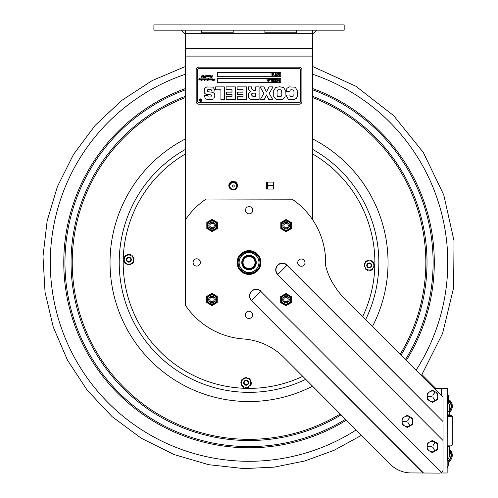 <?xml version="1.0" encoding="UTF-8"?>
<svg xmlns="http://www.w3.org/2000/svg" width="498" height="498" viewBox="0 0 498 498"><rect width="100%" height="100%" fill="white"/><g stroke="black" fill="none" stroke-linecap="round" stroke-linejoin="round"><path stroke-width="0.75" d="M234.272 186.096A1.096 1.096 0 0 1 233.089 187.092A1.096 1.096 0 0 1 232.087 185.91A1.096 1.096 0 0 1 233.269 184.914A1.096 1.096 0 0 1 234.272 186.096M229.858 185.723A3.33 3.33 0 0 1 233.456 182.685A3.33 3.33 0 0 1 236.5 186.283A3.33 3.33 0 0 1 232.902 189.321A3.33 3.33 0 0 1 229.858 185.723M229.229 185.673A3.965 3.965 0 0 1 233.512 182.05A3.965 3.965 0 0 1 235.187 189.421A3.965 3.965 0 0 0 233.182 182.038A3.965 3.965 0 0 0 231.172 189.421A3.965 3.965 0 0 1 229.229 185.673M242.426 262.539A6.605 6.605 0 0 0 252.337 268.26A6.605 6.605 0 0 0 252.337 256.812A6.605 6.605 0 0 0 242.426 262.539M243.061 262.539A5.97 5.97 0 0 1 252.019 257.366A5.97 5.97 0 0 1 252.019 267.706A5.97 5.97 0 0 1 243.061 262.539M244.313 384.431A2.496 2.496 0 0 0 248.533 383.504A2.496 2.496 0 0 0 245.626 380.31A2.496 2.496 0 0 0 244.313 384.431M244.387 378.187A0.423 0.423 0 0 0 243.827 378.007A5.285 5.285 0 0 0 243.634 378.107A0.423 0.423 0 0 0 243.516 378.748A0.741 0.741 0 0 1 243.609 378.891M248.222 378.611A0.741 0.741 0 0 0 248.297 378.461A0.423 0.423 0 0 1 248.919 378.237A5.285 5.285 0 0 1 249.1 378.356A0.423 0.423 0 0 1 249.224 378.928M241.542 383.024A0.741 0.741 0 0 0 241.374 383.037A0.423 0.423 0 0 1 240.876 382.613A5.285 5.285 0 0 1 240.883 382.396A0.423 0.423 0 0 1 241.318 382.003M242.078 385.446A0.423 0.423 0 0 1 241.518 385.271A5.285 5.285 0 0 1 241.418 385.079A0.423 0.423 0 0 1 241.692 384.481A0.741 0.741 0 0 0 241.847 384.425M241.779 380.559A0.423 0.423 0 0 1 241.648 379.986A5.285 5.285 0 0 1 241.767 379.806A0.423 0.423 0 0 1 242.42 379.75A0.741 0.741 0 0 0 242.551 379.856M246.859 378.181A0.741 0.741 0 0 1 246.89 378.013A0.423 0.423 0 0 0 246.51 377.472A5.285 5.285 0 0 0 246.292 377.465A0.423 0.423 0 0 0 245.863 377.864M250.793 382.564L251.185 384.344L249.84 385.57A4.638 4.638 0 0 0 250.793 382.564L250.444 380.976A4.638 4.638 0 0 0 248.321 378.642L250.052 379.196L250.444 380.976M250.538 384.935A0.423 0.423 0 0 1 250.668 385.508A5.285 5.285 0 0 1 250.55 385.689A0.423 0.423 0 0 1 249.896 385.745A0.741 0.741 0 0 0 249.766 385.639M248.707 386.604A0.741 0.741 0 0 0 248.801 386.747A0.423 0.423 0 0 1 248.683 387.388A5.285 5.285 0 0 1 248.49 387.488A0.423 0.423 0 0 1 247.929 387.313M248.633 386.672L247.288 387.898L245.551 387.344A4.638 4.638 0 0 0 248.633 386.672L249.84 385.57M241.872 384.524A4.638 4.638 0 0 0 243.995 386.853L242.265 386.299L241.132 381.151L245.028 377.596L248.321 378.642M245.551 387.344L243.995 386.853M246.765 378.15A4.638 4.638 0 0 0 243.684 378.822M242.476 379.924A4.638 4.638 0 0 0 241.524 382.931M250.239 380.049A0.423 0.423 0 0 1 250.799 380.223A5.285 5.285 0 0 1 250.899 380.416A0.423 0.423 0 0 1 250.625 381.014A0.741 0.741 0 0 0 250.463 381.07M246.454 387.637A0.423 0.423 0 0 1 246.024 388.029A5.285 5.285 0 0 1 245.807 388.023A0.423 0.423 0 0 1 245.427 387.481A0.741 0.741 0 0 0 245.458 387.313M244.095 386.884A0.741 0.741 0 0 0 244.02 387.033A0.423 0.423 0 0 1 243.398 387.257A5.285 5.285 0 0 1 243.217 387.139A0.423 0.423 0 0 1 243.092 386.566M250.774 382.47A0.741 0.741 0 0 0 250.942 382.458A0.423 0.423 0 0 1 251.44 382.881A5.285 5.285 0 0 1 251.434 383.099A0.423 0.423 0 0 1 250.998 383.491M129.692 254.839A0.423 0.423 0 0 1 130.202 254.559A5.285 5.285 0 0 1 130.414 254.615A0.423 0.423 0 0 1 130.65 255.231A0.741 0.741 0 0 0 130.588 255.387M125.085 256.501A0.423 0.423 0 0 1 125.098 255.91A5.285 5.285 0 0 1 125.253 255.767A0.423 0.423 0 0 1 125.901 255.86A0.741 0.741 0 0 0 126.006 255.997M124.22 261.319A0.423 0.423 0 0 1 123.716 261.014A5.285 5.285 0 0 1 123.666 260.803A0.423 0.423 0 0 1 124.077 260.292A0.741 0.741 0 0 0 124.245 260.267M124.276 258.842A0.741 0.741 0 0 0 124.108 258.811A0.423 0.423 0 0 1 123.722 258.281A5.285 5.285 0 0 1 123.784 258.07A0.423 0.423 0 0 1 124.301 257.79M127.258 255.312A0.741 0.741 0 0 0 127.202 255.15A0.423 0.423 0 0 1 127.469 254.553A5.285 5.285 0 0 1 127.681 254.497A0.423 0.423 0 0 1 128.179 254.808M131.808 256.128A0.741 0.741 0 0 0 131.914 255.997A0.423 0.423 0 0 1 132.574 255.928A5.285 5.285 0 0 1 132.723 256.084A0.423 0.423 0 0 1 132.705 256.675M128.882 257.167A2.496 2.496 0 0 0 126.635 260.859A2.496 2.496 0 0 0 130.955 260.952A2.496 2.496 0 0 0 128.882 257.167M128.945 254.385L130.501 255.331A4.638 4.638 0 0 0 127.345 255.262L128.945 254.385M133.408 258.948A4.638 4.638 0 0 0 131.895 256.184L133.452 257.13L133.333 262.396L128.708 264.93L124.201 262.191L124.319 256.918L127.345 255.262M125.919 256.047A4.638 4.638 0 0 0 124.276 258.742M124.239 260.373A4.638 4.638 0 0 0 125.757 263.137M127.152 263.984A4.638 4.638 0 0 0 130.302 264.058M131.733 263.274A4.638 4.638 0 0 0 133.371 260.579M130.501 255.331L131.895 256.184M133.377 260.479A0.741 0.741 0 0 0 133.539 260.504A0.423 0.423 0 0 1 133.925 261.039A5.285 5.285 0 0 1 133.869 261.245A0.423 0.423 0 0 1 133.352 261.525M133.408 259.047A0.741 0.741 0 0 1 133.576 259.028A0.423 0.423 0 0 0 133.987 258.512A5.285 5.285 0 0 0 133.931 258.3A0.423 0.423 0 0 0 133.433 258.001M130.389 264.008A0.741 0.741 0 0 0 130.451 264.164A0.423 0.423 0 0 1 130.183 264.768A5.285 5.285 0 0 1 129.972 264.818A0.423 0.423 0 0 1 129.468 264.513M131.646 263.324A0.741 0.741 0 0 1 131.746 263.454A0.423 0.423 0 0 0 132.4 263.554A5.285 5.285 0 0 0 132.555 263.405A0.423 0.423 0 0 0 132.568 262.82M125.838 263.187A0.741 0.741 0 0 0 125.733 263.317A0.423 0.423 0 0 1 125.079 263.386A5.285 5.285 0 0 1 124.93 263.23A0.423 0.423 0 0 1 124.942 262.645M127.961 264.475A0.423 0.423 0 0 1 127.444 264.762A5.285 5.285 0 0 1 127.239 264.699A0.423 0.423 0 0 1 126.996 264.089A0.741 0.741 0 0 0 127.065 263.934M374.029 266.467A0.423 0.423 0 0 1 374.291 266.99A5.285 5.285 0 0 1 374.222 267.196A0.423 0.423 0 0 1 373.6 267.414A0.741 0.741 0 0 0 373.45 267.339M372.548 261.799A0.423 0.423 0 0 1 373.133 261.836A5.285 5.285 0 0 1 373.276 261.998A0.423 0.423 0 0 1 373.158 262.645A0.741 0.741 0 0 0 373.014 262.739M367.767 260.747A0.423 0.423 0 0 1 368.09 260.255A5.285 5.285 0 0 1 368.302 260.211A0.423 0.423 0 0 1 368.8 260.641A0.741 0.741 0 0 0 368.813 260.815M364.468 264.363A0.423 0.423 0 0 1 364.2 263.834A5.285 5.285 0 0 1 364.268 263.635A0.423 0.423 0 0 1 364.891 263.417A0.741 0.741 0 0 0 365.046 263.486M364.841 266.81A0.741 0.741 0 0 0 364.679 266.86A0.423 0.423 0 0 1 364.088 266.573A5.285 5.285 0 0 1 364.044 266.362A0.423 0.423 0 0 1 364.374 265.87M365.476 268.092A0.741 0.741 0 0 1 365.339 268.185A0.423 0.423 0 0 0 365.215 268.833A5.285 5.285 0 0 0 365.358 268.995A0.423 0.423 0 0 0 365.943 269.032M370.724 270.084A0.423 0.423 0 0 1 370.406 270.57A5.285 5.285 0 0 1 370.195 270.613A0.423 0.423 0 0 1 369.69 270.184A0.741 0.741 0 0 0 369.678 270.016M368.252 269.928A0.741 0.741 0 0 0 368.215 270.097A0.423 0.423 0 0 1 367.667 270.458A5.285 5.285 0 0 1 367.462 270.389A0.423 0.423 0 0 1 367.207 269.866M365.837 262.297A0.741 0.741 0 0 0 365.706 262.185A0.423 0.423 0 0 1 365.669 261.525A5.285 5.285 0 0 1 365.831 261.382A0.423 0.423 0 0 1 366.416 261.419M370.244 260.902A0.741 0.741 0 0 0 370.275 260.734A0.423 0.423 0 0 1 370.823 260.367A5.285 5.285 0 0 1 371.029 260.435A0.423 0.423 0 0 1 371.29 260.964M373.656 264.021A0.741 0.741 0 0 0 373.817 263.965A0.423 0.423 0 0 1 374.403 264.257A5.285 5.285 0 0 1 374.446 264.469A0.423 0.423 0 0 1 374.123 264.961M372.66 268.534A0.741 0.741 0 0 0 372.784 268.646A0.423 0.423 0 0 1 372.828 269.3A5.285 5.285 0 0 1 372.666 269.443A0.423 0.423 0 0 1 372.081 269.406M366.758 265.26A2.496 2.496 0 0 0 370.356 267.65A2.496 2.496 0 0 0 370.624 263.336A2.496 2.496 0 0 0 366.758 265.26M370.344 260.908L372.162 261.02L372.971 262.651A4.638 4.638 0 0 0 370.344 260.908L368.713 260.809A4.638 4.638 0 0 0 365.893 262.209L366.895 260.697L368.713 260.809M372.604 268.615L371.595 270.134L369.777 270.022A4.638 4.638 0 0 0 372.604 268.615L373.506 267.258A4.638 4.638 0 0 0 373.699 264.108L374.508 265.739L373.506 267.258M363.982 265.092L364.99 263.573A4.638 4.638 0 0 0 364.797 266.723L363.982 265.092M365.52 268.179A4.638 4.638 0 0 0 368.153 269.922L366.335 269.81L364.797 266.723M369.777 270.022L368.153 269.922M372.971 262.651L373.699 264.108M364.99 263.573L365.893 262.209M248.378 273.863L248.378 273.439L248.378 273.863A11.342 11.342 0 0 1 239.308 268.366A11.342 11.342 0 0 0 248.378 273.863A11.342 11.342 0 0 1 239.308 268.366M239.121 268.049A11.342 11.342 0 0 1 239.121 257.024A11.342 11.342 0 0 0 239.121 268.049A11.342 11.342 0 0 1 239.121 257.024M239.308 256.707A11.342 11.342 0 0 1 248.851 251.197A11.342 11.342 0 0 0 239.308 256.707A11.342 11.342 0 0 1 248.851 251.197M249.218 251.197A11.342 11.342 0 0 1 258.767 256.707A11.342 11.342 0 0 0 249.218 251.197A11.342 11.342 0 0 1 258.767 256.707M258.948 257.024A11.342 11.342 0 0 1 258.948 268.049A11.342 11.342 0 0 0 258.948 257.024A11.342 11.342 0 0 1 258.948 268.049M258.767 268.366A11.342 11.342 0 0 1 249.697 273.863L249.697 273.439L249.697 273.863A11.342 11.342 0 0 0 258.767 268.366A11.342 11.342 0 0 1 249.697 273.863M256.277 262.539A7.24 7.24 0 0 0 245.414 256.265A7.24 7.24 0 0 0 245.414 268.808A7.24 7.24 0 0 0 256.277 262.539M239.121 262.539L239.121 256.812L249.037 251.092L258.948 256.812L258.948 268.26L249.037 273.981L239.121 268.26L239.121 262.539L239.121 268.26L249.037 273.981L258.948 268.26L258.948 256.812L249.037 251.092L239.121 256.812L239.121 262.539A9.91 9.91 0 0 1 249.037 252.629A9.91 9.91 0 0 1 258.948 262.539A9.91 9.91 0 0 1 249.037 272.45A9.91 9.91 0 0 1 239.127 262.539M432.476 390.22L427.191 393.271L432.476 390.22L437.761 393.271L432.476 390.22M427.191 399.384L432.476 402.434L427.191 399.384L427.191 393.271M432.476 402.434L437.761 399.384L432.476 402.434M434.997 400.485L432.911 397.298L434.816 400.591M434.816 392.063L432.911 395.362L434.997 392.169M427.614 396.433L431.523 396.327L427.614 396.221M437.761 393.271L437.761 399.384M427.191 396.327A5.285 5.285 0 0 1 432.476 391.042A5.285 5.285 0 0 1 437.761 396.327A5.285 5.285 0 0 1 432.476 401.612A5.285 5.285 0 0 1 427.191 396.327M407.327 415.282L402.042 418.332L407.327 415.282L412.612 418.332L407.327 415.282M402.042 424.445L407.327 427.496L402.042 424.445L402.042 418.332M407.327 427.496L412.612 424.445L407.327 427.496M409.667 425.653L407.8 422.211L409.848 425.547M407.762 420.418L409.81 417.087L407.943 420.524M402.465 421.495L406.374 421.389L402.465 421.283M412.612 418.332L412.612 424.445M402.042 421.389A5.285 5.285 0 0 1 407.327 416.104A5.285 5.285 0 0 1 412.612 421.389A5.285 5.285 0 0 1 407.327 426.674A5.285 5.285 0 0 1 402.042 421.389M432.389 440.437L427.103 443.488L432.389 440.437L437.674 443.488L432.389 440.437M427.103 449.594L432.389 452.645L427.103 449.594L427.103 443.488M432.389 452.645L437.674 449.594L432.389 452.645M433.005 447.403L434.872 450.846L432.824 447.509M434.91 442.38L433.005 445.679L434.729 442.274M427.527 446.644L431.436 446.538L427.527 446.432M437.674 443.488L437.674 449.594M427.103 446.538A5.285 5.285 0 0 1 432.389 441.253A5.285 5.285 0 0 1 437.674 446.538A5.285 5.285 0 0 1 432.389 451.823A5.285 5.285 0 0 1 427.103 446.538M285.97 296.322A3.274 3.274 0 0 0 283.132 301.24A3.274 3.274 0 0 0 288.809 301.24A3.274 3.274 0 0 0 285.97 296.322M291.044 299.603A5.073 5.073 0 0 0 285.97 294.53A5.073 5.073 0 0 0 280.897 299.603A5.073 5.073 0 0 0 285.97 304.676A5.073 5.073 0 0 0 291.044 299.603A5.073 5.073 0 0 1 285.97 304.676A5.073 5.073 0 0 1 280.897 299.603A5.073 5.073 0 0 1 285.97 294.53A5.073 5.073 0 0 0 280.897 299.603A5.073 5.073 0 0 0 285.97 304.676A5.073 5.073 0 0 0 291.044 299.603M290.477 303.101L291.255 302.653L291.255 296.547L285.97 293.496L280.685 296.547L280.685 302.653L285.97 305.704L290.477 303.101A5.708 5.708 0 0 0 291.255 301.757M211.974 296.192A3.274 3.274 0 0 0 209.135 301.109A3.274 3.274 0 0 0 214.812 301.109A3.274 3.274 0 0 0 211.974 296.192M217.047 299.472A5.073 5.073 0 0 0 211.974 294.393A5.073 5.073 0 0 0 206.9 299.472A5.073 5.073 0 0 0 211.974 304.546A5.073 5.073 0 0 0 217.047 299.472A5.073 5.073 0 0 1 211.974 304.546A5.073 5.073 0 0 1 206.9 299.472A5.073 5.073 0 0 0 211.974 304.546A5.073 5.073 0 0 0 217.047 299.472M216.481 302.971L217.259 302.523L217.259 296.416L211.974 293.366L206.689 296.416L206.689 302.523L211.974 305.573L216.481 302.971A5.708 5.708 0 0 0 217.259 301.626M286.101 222.326A3.274 3.274 0 0 0 283.262 227.244A3.274 3.274 0 0 0 288.94 227.244A3.274 3.274 0 0 0 286.101 222.326M291.174 225.606A5.073 5.073 0 0 0 286.101 220.527A5.073 5.073 0 0 0 281.028 225.606A5.073 5.073 0 0 0 286.101 230.68A5.073 5.073 0 0 0 291.174 225.606A5.073 5.073 0 0 1 286.101 230.68A5.073 5.073 0 0 1 281.028 225.606A5.073 5.073 0 0 0 286.101 230.68A5.073 5.073 0 0 0 291.174 225.606M290.608 229.105L291.386 228.657L291.386 222.55L286.101 219.5L280.816 222.55L280.816 228.657L286.101 231.707L290.608 229.105A5.708 5.708 0 0 0 291.386 227.76M212.104 222.195A3.274 3.274 0 0 0 209.266 227.113A3.274 3.274 0 0 0 214.943 227.113A3.274 3.274 0 0 0 212.104 222.195M217.178 225.47A5.073 5.073 0 0 0 212.104 220.396A5.073 5.073 0 0 0 207.031 225.47A5.073 5.073 0 0 0 212.104 230.549A5.073 5.073 0 0 0 217.178 225.47A5.073 5.073 0 0 1 212.104 230.549A5.073 5.073 0 0 1 207.031 225.47A5.073 5.073 0 0 1 212.104 220.396A5.073 5.073 0 0 0 207.031 225.47A5.073 5.073 0 0 0 212.104 230.549A5.073 5.073 0 0 0 217.178 225.47M216.611 228.974L217.389 228.526L217.389 222.419L212.104 219.369L206.819 222.419L206.819 228.526L212.104 231.576L216.611 228.974A5.708 5.708 0 0 0 217.389 227.63M214.177 299.472A2.21 2.21 0 0 1 211.974 301.676A2.21 2.21 0 0 1 209.764 299.472A2.21 2.21 0 0 1 211.974 297.262A2.21 2.21 0 0 1 214.177 299.472M215.198 299.472A3.225 3.225 0 0 1 211.974 302.691A3.225 3.225 0 0 1 208.749 299.472A3.225 3.225 0 0 1 211.974 296.248A3.225 3.225 0 0 1 215.198 299.472M214.308 225.47A2.21 2.21 0 0 1 212.104 227.679A2.21 2.21 0 0 1 209.895 225.47A2.21 2.21 0 0 1 212.104 223.266A2.21 2.21 0 0 1 214.308 225.47M215.329 225.47A3.225 3.225 0 0 1 212.104 228.694A3.225 3.225 0 0 1 208.88 225.47A3.225 3.225 0 0 1 212.104 222.251A3.225 3.225 0 0 1 215.329 225.47M288.174 299.603A2.21 2.21 0 0 1 285.97 301.807A2.21 2.21 0 0 1 283.76 299.603A2.21 2.21 0 0 1 285.97 297.393A2.21 2.21 0 0 1 288.174 299.603M289.195 299.603A3.225 3.225 0 0 1 285.97 302.828A3.225 3.225 0 0 1 282.746 299.603A3.225 3.225 0 0 1 285.97 296.378A3.225 3.225 0 0 1 289.195 299.603M288.311 225.606A2.21 2.21 0 0 1 286.101 227.81A2.21 2.21 0 0 1 283.891 225.606A2.21 2.21 0 0 1 286.101 223.397A2.21 2.21 0 0 1 288.311 225.606M289.326 225.606A3.225 3.225 0 0 1 286.101 228.831A3.225 3.225 0 0 1 282.876 225.606A3.225 3.225 0 0 1 286.101 222.382A3.225 3.225 0 0 1 289.326 225.606M210.922 76.972L210.498 77.221M275.711 75.372L276.421 75.628L274.722 75.628L275.425 75.372L275.425 73.511L275.711 75.372M276.801 74.569L277.442 75.428L278.089 74.569L277.442 73.71L276.801 74.569L276.975 75.21L277.915 75.21L276.975 75.21L277.442 75.428M278.089 74.569L277.442 73.71M278.382 74.569L278.127 75.385L277.448 75.671L276.764 75.385L276.508 74.569L276.764 73.754L277.448 73.467L278.127 73.754L278.127 75.385L276.764 75.385L276.764 73.754L277.448 73.467L278.127 73.754L278.37 74.768M278.177 79.363L278.177 81.18L278.724 79.941L279.446 81.18L279.708 79.363L279.708 81.473L278.793 80.296L277.896 81.473L278.177 79.363M276.01 80.415L276.651 81.274L277.293 80.415L276.651 79.562L276.01 80.415L276.651 81.274L277.293 80.415M276.185 81.056L276.651 81.274M275.886 81.118L275.967 79.605L276.651 79.313L277.336 79.605L277.585 80.415L277.33 81.23L276.651 81.516L275.967 81.23L275.967 79.605L277.336 79.605L277.33 81.23L275.967 81.23L275.718 80.365M274.915 79.605L274.031 80.421L274.354 81.106L275.126 81.23L275.126 79.605L274.33 79.742L274.031 80.421L274.915 79.605M274.354 81.106L274.915 81.23M268.167 80.682L267.918 79.96L268.49 79.363L268.528 79.96L268.914 79.96L269.244 79.363L269.462 80.147L268.92 80.682L269.3 80.875L268.721 81.473L268.683 80.875L268.298 80.875L267.968 81.473L267.75 80.682L268.167 80.682M268.478 80.147L268.341 80.688L268.733 80.688L268.87 80.147L268.478 80.147M267.202 79.363L266.866 79.767L267.202 79.363M199.412 100.148A1.27 1.27 0 0 1 201.316 99.046A1.27 1.27 0 0 1 201.316 101.243A1.27 1.27 0 0 1 199.412 100.148M205.556 79.985L205.12 79.786L205.724 79.437L205.45 79.095L204.385 80.464L204.603 79.126L203.763 80.016L203.887 79.082L203.06 80.016L203.196 79.12L202.586 80.016L202.537 79.68L202.039 80.016L202.188 79.132L201.397 80.016L201.528 79.145L201.068 79.96L200.744 80.022L200.881 79.593L200.314 80.016L200.283 79.095L199.941 79.524M202.537 79.68L202.039 80.016L202.188 79.132L201.727 79.948L201.908 79.344M202.163 79.68L202.281 79.257M201.528 79.145L200.744 80.022L200.881 79.593L200.159 79.842L200.345 79.17M200.744 80.022L200.881 79.593L200.314 80.016M200.283 79.095L198.845 80.016L199.051 79.058L198.69 79.194L199.181 78.69M199.349 80.016L199.984 79.331L198.845 80.016M199.051 79.058L199.717 78.23L199.922 78.572M199.58 78.254L199.947 78.466L199.337 79.188L200.489 78.877L200.545 79.767L201.26 78.871L202.412 78.871L202.406 79.599L203.383 78.877L207.423 79.176L208.481 78.236L208.388 79.288L210.393 78.877L210.449 79.767L210.872 78.939L211.831 79.238L213.094 78.877L213.393 79.4L213.044 80.576L214.196 79.058M199.947 78.466L199.393 78.933L199.717 78.23L199.947 78.466M199.337 79.188L200.489 78.877L200.57 79.531M201.92 79.17L201.721 78.871L202.412 78.871L202.406 79.599L203.383 78.877L206.489 78.877L206.682 79.238M203.383 78.877L206.489 78.877M207.921 78.877L207.423 79.176L207.921 78.877L207.156 78.877L208.058 78.914M208.475 79.194L210.393 78.877L210.473 79.531M208.973 78.877L209.895 79.176M209.191 79.182L209.67 78.871L209.191 79.182M210.779 79.456L211.158 78.871L211.831 79.238M211.177 79.182L211.631 78.877M199.418 78.815L199.717 78.329L199.418 78.815M204.286 79.338L204.118 79.948L204.286 79.338M205.45 79.095L204.983 79.58M207.062 79.898L206.172 80.016L206.303 79.126L205.381 80.016L205.394 79.636M207.815 80.701L207.429 80.539L208.002 79.219L207.317 79.63M207.423 79.331L206.745 80.022M207.529 80.514L207.853 79.941L207.598 80.639M213.505 79.773L214.227 78.902L214.022 80.564L214.962 78.877L215.223 79.095L214.825 79.051L214.134 80.576L213.754 80.751L213.854 79.232L212.746 80.776L212.87 79.12L211.893 80.022L211.32 80.016L211.445 79.126L210.965 79.96L210.779 79.593L210.212 80.016L210.187 79.095L209.359 80.016L209.477 79.082L208.656 80.016L208.786 79.12L207.934 80.62M212.117 79.12L211.88 79.917L212.117 79.12M211.893 80.022L212.465 79.63M213.779 79.973L213.854 79.232L212.752 80.632M214.383 79.879L213.76 80.695M214.134 80.576L213.779 80.782M214.227 78.902L214.022 80.564M212.571 79.182L212.297 78.877L213.094 78.877L213.212 80.253M208.338 79.163L208.481 78.236L208.158 78.292M201.26 79.344L201.068 79.96L201.26 79.344M205.469 79.904L205.724 79.437M205.381 80.016L205.182 79.692M208.257 79.574L207.542 80.769L207.448 80.383M210.299 80.004L210.779 79.593L210.212 80.016L210.249 79.17M210.971 79.954L211.445 79.126M214.962 78.877L215.223 79.095L214.962 78.877L214.308 79.786M213.094 78.877L213.393 79.4L213.094 78.877M206.614 79.755L207.1 79.282M199.53 79.151L199.318 79.917M206.346 76.823L205.618 77.433L206.433 75.565L206.01 77.202L206.409 76.897M206.116 75.621L206.477 75.684M205.624 77.389L206.433 75.565M206.421 76.873L205.624 77.395M207.766 76.673L207.324 76.48L207.896 76.045L207.224 75.889L207.815 75.572L208.201 75.889L209.702 75.572L209.751 76.462L210.175 75.634L210.928 75.565L210.934 76.642L210.604 76.711L210.735 75.839L210.274 76.655L210.088 76.287L209.521 76.711L209.49 75.783L209.116 76.294M208.55 76.711L208.282 76.48L208.55 76.711L208.282 76.48L208.55 76.711L208.282 76.48L208.55 76.711L209.191 76.032L208.55 76.711L208.612 75.789L207.591 76.711L207.324 76.48L207.896 76.045L207.224 75.889L207.815 75.572L208.201 75.889L209.702 75.572L209.783 76.225M208.201 75.889L208.799 75.572L208.201 75.889L207.815 75.572L208.201 75.889M210.467 76.038L209.957 76.717L210.088 76.287L209.521 76.711L209.477 76.119M209.957 76.717L210.088 76.287L209.602 76.698M210.088 76.15L210.175 75.634L210.928 75.565L210.722 76.3M207.224 75.889L207.815 75.572L207.224 75.889M208.208 76.032L208.612 75.789L208.189 76.163M208.351 76.387L208.631 76.599L208.886 76.132M207.666 76.605L207.909 76.132L207.666 76.605M205.126 75.584L204.547 77.103L205.095 76.319L205.437 76.742L204.709 77.464L204.224 76.86L204.51 76.051M204.921 76.499L205.437 76.742L204.709 77.464L204.224 76.86L205.238 75.652M204.865 76.038L204.697 76.393M212.042 75.671L211.694 75.989L212.266 76.922L211.706 77.464L211.258 77.234L212.017 77.109L211.413 76.157L212.092 75.565L212.434 76.144M201.285 80.527L201.516 80.209L201.59 80.539M272.313 74.837L272.064 74.109L272.636 73.511L272.674 74.109L273.06 74.109L273.396 73.511L273.607 74.302L273.066 74.837L273.446 75.024L272.867 75.628L272.836 75.024L272.443 75.024L272.113 75.628L271.896 74.837L272.437 74.302M277.448 75.671L276.764 75.385M276.508 74.569L276.764 73.754M277.448 73.467L278.127 73.754M280.748 72.471L280.748 76.698L217.321 76.698L217.321 72.471L280.748 72.471M279.428 75.628L279.428 73.76L278.482 73.511L279.708 73.511L279.428 75.628M271.348 75.098L271.012 74.694L271.348 75.098M271.348 73.916L271.012 73.511L271.348 73.916M280.748 82.618L217.321 82.618L217.321 78.391L280.748 78.391L280.748 82.618M268.54 81.473L268.683 80.875L268.298 80.875M274.274 81.367L274.927 81.473L274.168 81.305L273.738 80.415L274.174 79.531L275.406 79.363L275.406 81.473L273.968 81.13M273.757 80.651L274.305 79.462M274.174 79.531L274.921 79.363L274.174 79.531M277.573 80.215L277.417 81.106M275.967 81.23L275.718 80.415L275.967 81.23M275.967 79.605L276.651 79.313M237.235 99.569L237.235 96.786L243.012 96.786L243.012 94.496L237.614 94.496L237.614 92.149L243.012 92.149L243.012 89.671L237.123 89.671L237.123 86.882L246.423 86.882L246.423 99.569L237.235 99.569M290.284 89.957L289.718 91.682L286.362 91.682L286.867 88.383L289.238 86.895L295.277 87.2L297.449 91.053L297.368 96.544L296.366 98.43L294.025 99.532L288.498 99.388L286.475 96.438L286.425 95.037L289.799 95.037L290.396 96.562L291.934 96.743L293.851 95.859L294.038 92.093L293.639 90.206L291.822 89.708L290.284 89.957M255.673 86.882L259.091 86.882L259.091 99.569L249.853 99.183L248.458 97.72L248.166 95.66L249.019 92.435L250.562 91.694L248.265 89.204L248.265 86.882L251.733 86.882L251.733 88.576L253.152 90.263L255.673 90.263L255.673 86.882M255.673 96.656L255.673 93.138L252.984 93.138L251.77 93.717L251.652 95.149L253.146 96.656L255.673 96.656M205.413 98.959L204.354 95.604L207.585 95.604L208.276 96.992L209.365 97.073L210.797 96.936L211.438 95.821L211.071 94.894L205.817 94.197L204.286 92.933L204.273 88.625L206.695 86.945L212.883 87.119L214.794 89.702L214.843 90.991L211.625 90.991L211.133 89.628L209.241 89.459L207.566 89.833L207.324 90.736L207.778 91.713L212.702 92.292L214.47 93.605L214.843 95.884L213.785 98.878L211.675 99.581L209.428 99.662L205.413 98.959M299.248 102.7A1.164 1.164 0 0 0 300.412 101.542L300.412 69.826A1.164 1.164 0 0 0 299.248 68.662L198.827 68.662A1.164 1.164 0 0 0 197.662 69.826L197.662 101.542A1.164 1.164 0 0 0 198.827 102.7L299.248 102.7M202.73 79.543L202.586 80.016M201.397 80.016L201.59 79.244M198.69 79.194L199.717 78.23M204.298 79.176L204.796 78.877M213.854 79.232L213.654 79.661M211.395 80.016L211.526 79.238M210.187 79.095L209.708 79.948M209.477 79.082L208.656 80.016M206.247 80.016L206.384 79.238M204.74 80.39L204.385 80.464M204.672 79.506L204.603 79.126M206.01 77.202L206.303 76.879M204.815 76.524L205.437 76.742M203.526 76.841L203.912 76.873L203.234 77.464L202.761 77.016L203.863 75.864L202.904 76.007L204.08 75.596L203.147 77.022L203.396 77.321L203.912 76.873L203.234 77.464L202.761 77.016L203.863 75.864L203.196 75.883M202.126 76.468L201.678 77.078L202.443 76.991L201.827 77.464L201.341 77.059L201.808 76.592L201.441 76.138L202.182 75.565L202.68 75.945L202.381 76.144L202.151 75.665L201.815 76.163L202.176 76.524L201.678 77.078L202.443 76.991L201.827 77.464L201.341 77.059L201.808 76.592L201.478 75.951M226.198 96.786L231.968 96.786L231.968 94.496L226.571 94.496L226.571 92.149L231.968 92.149L231.968 89.671L226.086 89.671L226.086 86.882L235.386 86.882L235.386 99.569L226.198 99.569L226.198 96.786M282.621 99.307L279.285 99.662L275.942 99.227L273.744 96.45L273.719 90.319L275.78 87.362L279.714 86.795L283.493 87.486L285.254 90.107L285.061 96.948L282.621 99.307M264.22 99.569L260.28 99.569L263.859 93.419L260.087 86.882L263.99 86.882L266.467 92.018L269.02 86.882L273.016 86.882L269.206 93.419L272.773 99.569L268.82 99.569L266.561 94.913L264.22 99.569M224.349 99.569L220.931 99.569L220.931 89.802L215.609 89.802L215.609 86.882L224.349 86.882L224.349 99.569M196.181 69.826A2.646 2.646 0 0 1 198.827 67.186L299.248 67.186A2.646 2.646 0 0 1 301.894 69.826L301.894 101.542A2.646 2.646 0 0 1 299.248 104.182L198.827 104.182A2.646 2.646 0 0 1 196.181 101.542L196.181 69.826M281.003 96.575L281.868 94.987L281.675 90.493L280.71 89.783L278.189 89.814C277.398 89.715 277.025 90.897 277.069 93.363C277.006 95.734 277.38 96.836 278.201 96.662L281.003 96.575M201.441 76.138L202.182 75.565L202.393 75.877M202.182 75.565L202.68 75.945M202.151 75.665L201.815 76.163L202.151 75.665M202.182 77.14L201.827 77.464L201.341 77.059L201.827 77.464M202.979 76.038L203.34 75.572L204.049 75.746M202.904 76.007L203.34 75.572L202.904 76.007M204.08 75.596L203.614 76.262L204.08 75.596M203.464 76.399L203.147 77.022M211.7 76.007L212.266 76.922L211.706 77.464L211.482 77.059M211.706 77.464L211.258 77.234M212.092 75.565L212.602 75.839L212.092 75.565L211.413 76.157L211.588 76.53M199.623 100.148A1.058 1.058 0 0 0 201.211 101.063A1.058 1.058 0 0 0 201.211 99.233A1.058 1.058 0 0 0 199.623 100.148M200.227 99.588L200.775 100.154L201.136 99.588L201.136 100.857L200.121 100.509L200.482 100.166L200.022 99.588L200.377 100.104M200.121 100.509L200.576 100.857L200.121 100.509L200.482 100.166M200.607 100.297L200.296 100.509L200.968 100.714L200.968 100.297L200.296 100.509L200.968 100.714M200.968 99.588L201.136 100.857M272.182 80.645L273.153 80.396L273.153 79.612L272.113 79.363L273.433 79.363L273.433 81.473L272.113 81.473L273.153 81.224L273.153 80.645L272.182 80.645M274.168 81.305L273.738 80.415M271.802 81.473L271.522 79.612L270.582 79.363L271.802 79.363L271.802 81.473M267.202 80.545L266.866 80.944L267.202 80.545M273.246 74.109L273.607 74.109M272.624 74.295L272.487 74.837L273.016 74.295L272.487 74.837L272.885 74.837M447.248 411.473L447.876 411.473L447.895 402.34A5.179 5.179 0 0 1 449.594 406.187L449.582 414.859L447.87 414.853L447.876 411.473L449.582 411.473M447.789 459.081A1.905 1.905 0 0 0 447.266 459.872A1.905 1.905 0 0 1 447.789 459.081A5.179 5.179 0 0 0 449.507 455.24A5.179 5.179 0 0 1 447.789 459.081L447.814 446.569L447.185 446.569M441.589 395.873L441.602 388.415L447.291 388.428L447.142 472.994L440.593 472.982L441.452 472.982L441.452 472.602M441.602 388.415L434.15 388.403M447.814 446.569L449.52 446.569L449.507 455.24M447.241 414.853L447.87 414.853M447.895 402.34A1.905 1.905 0 0 1 447.372 401.55M447.963 400.548A6.661 6.661 0 0 1 448.661 401.052L447.646 402.067M448.505 403L449.557 401.948A6.661 6.661 0 0 1 449.588 410.377M448.405 399.328A7.931 7.931 0 0 1 449.582 412.188M448.138 400.155A7.084 7.084 0 0 1 449.588 411.018M449.513 450.41A7.084 7.084 0 0 1 448.026 461.266A7.084 7.084 0 0 0 449.327 460.245M447.241 416.334L452.327 416.34L451.481 415.494L447.241 415.488M452.327 416.34L452.271 445.031L451.425 445.878L447.185 445.866M452.271 445.031L447.192 445.025M449.513 451.051A6.661 6.661 0 0 1 449.457 459.48L448.405 458.421M447.54 459.355L448.555 460.376A6.661 6.661 0 0 1 447.858 460.874M449.52 449.233A7.931 7.931 0 0 1 448.293 462.094M246.429 384.736A2.011 2.011 0 0 1 244.3 381.985A2.011 2.011 0 0 1 247.749 381.518A2.011 2.011 0 0 1 246.429 384.736A2.011 2.011 0 0 0 248.147 382.476A2.011 2.011 0 0 0 245.888 380.758M367.238 265.334A2.011 2.011 0 0 1 370.319 263.716A2.011 2.011 0 0 1 370.182 267.189A2.011 2.011 0 0 1 367.238 265.334A2.011 2.011 0 0 0 369.167 267.42A2.011 2.011 0 0 0 371.253 265.496A2.011 2.011 0 0 0 369.323 263.405A2.011 2.011 0 0 0 367.238 265.334M128.179 261.562A2.011 2.011 0 0 1 127.5 258.151A2.011 2.011 0 0 1 130.793 259.265A2.011 2.011 0 0 1 128.179 261.562A2.011 2.011 0 0 0 130.725 260.305A2.011 2.011 0 0 0 129.474 257.759A2.011 2.011 0 0 0 126.922 259.01A2.011 2.011 0 0 0 128.179 261.562M356.157 429.948A198.746 198.746 0 0 1 52.533 292.326A198.746 198.746 0 0 1 185.611 74.183M312.464 74.183A198.746 198.746 0 0 1 416.06 370.251M119.259 259.427A129.81 129.81 0 0 1 185.611 149.276A129.81 129.81 0 0 0 245.931 392.312A129.81 129.81 0 0 0 305.716 379.32M378.81 265.646A129.81 129.81 0 0 0 312.464 149.276A129.81 129.81 0 0 1 365.619 319.629M153.894 24.9L344.174 24.9L344.174 30.185L153.894 30.185L153.894 24.9M266.71 189.047L266.71 182.112L273.645 182.112L273.645 189.047L266.71 189.047M228.843 185.58A4.333 4.333 0 0 1 235.349 181.826A4.333 4.333 0 0 1 235.349 189.333A4.333 4.333 0 0 1 228.843 185.58M185.611 262.483L185.611 30.185M312.464 30.185L312.464 219.518M273.645 185.58L267.538 185.58L267.538 182.112L267.538 189.047M201.466 30.185L201.466 32.775L233.182 32.775L233.182 30.185M264.892 30.185L264.892 32.775L296.603 32.775L296.603 30.185M316.691 30.185L312.464 34.412M185.611 34.412L181.384 30.185M260.796 291.392A6.462 6.462 0 0 0 251.658 291.374A6.462 6.462 0 0 0 251.639 300.512L260.796 291.392L305.535 335.963L260.796 291.392M440.718 472.944A3.38 3.38 0 0 0 441.602 472.509L305.535 335.957L441.602 472.509A3.38 3.38 0 0 0 443.046 469.931L443.046 440.512L277.685 274.566L443.046 440.512M441.396 472.633L439.958 473.1L423.182 473L251.478 300.68A6.698 6.698 0 0 1 251.49 291.212A6.698 6.698 0 0 1 260.958 291.224M423.182 473L410.763 472.926A29.071 29.071 0 0 1 390.469 464.379L283.947 357.477A63.427 63.427 0 0 0 243.553 338.982A76.642 76.642 0 0 1 185.536 305.442L185.686 219.4A76.642 76.642 0 0 1 206.128 199.032L292.17 199.188A76.642 76.642 0 0 1 325.617 265.459A63.427 63.427 0 0 0 335.166 286.904A63.427 63.427 0 0 0 343.85 297.779L443.046 397.329L443.046 421.538L287.004 265.278A6.462 6.462 0 0 0 277.865 265.26A6.462 6.462 0 0 0 277.847 274.398L287.172 265.11A6.698 6.698 0 0 0 277.697 265.092A6.698 6.698 0 0 0 277.685 274.566M443.046 421.538L287.172 265.11M251.478 300.68L423.518 473L439.809 473.1M443.046 423.929L443.046 440.182M260.927 262.558A11.89 11.89 0 0 1 249.012 274.429A11.89 11.89 0 0 1 237.141 262.514A11.89 11.89 0 0 1 249.056 250.643A11.89 11.89 0 0 1 260.927 262.558M303.923 265.204A3.635 3.635 0 0 1 298.788 265.197A3.635 3.635 0 0 1 298.794 260.056A3.635 3.635 0 0 1 303.936 260.062A3.635 3.635 0 0 1 303.923 265.204M251.509 317.431A3.635 3.635 0 0 1 246.367 317.425A3.635 3.635 0 0 1 246.379 312.283A3.635 3.635 0 0 1 251.515 312.296A3.635 3.635 0 0 1 251.509 317.431M251.695 212.789A3.635 3.635 0 0 1 246.554 212.777A3.635 3.635 0 0 1 246.566 207.641A3.635 3.635 0 0 1 251.702 207.647A3.635 3.635 0 0 1 251.695 212.789M199.275 265.017A3.635 3.635 0 0 1 194.139 265.011A3.635 3.635 0 0 1 194.145 259.869A3.635 3.635 0 0 1 199.287 259.881A3.635 3.635 0 0 1 199.275 265.017M422.024 374.639L435.794 388.403M248.048 273.414A10.919 10.919 0 0 1 240.111 268.833M239.121 267.115A10.919 10.919 0 0 1 239.121 257.958M240.111 256.24A10.919 10.919 0 0 1 248.048 251.664M250.027 251.664A10.919 10.919 0 0 1 257.958 256.24M258.948 257.958A10.919 10.919 0 0 1 258.948 267.115M257.958 268.833A10.919 10.919 0 0 1 250.027 273.414M290.409 299.603A4.438 4.438 0 0 1 285.97 304.041A4.438 4.438 0 0 1 281.532 299.603A4.438 4.438 0 0 1 285.97 295.158A4.438 4.438 0 0 1 290.409 299.603M280.685 301.757A5.708 5.708 0 0 0 281.457 303.101M285.192 305.255A5.708 5.708 0 0 0 286.742 305.255M281.457 296.098A5.708 5.708 0 0 0 280.685 297.443M286.742 293.945A5.708 5.708 0 0 0 285.192 293.945M291.255 297.443A5.708 5.708 0 0 0 290.477 296.098M216.412 299.472A4.438 4.438 0 0 1 211.974 303.911A4.438 4.438 0 0 1 207.529 299.472A4.438 4.438 0 0 1 211.974 295.028A4.438 4.438 0 0 1 216.412 299.472M206.689 301.626A5.708 5.708 0 0 0 207.461 302.971M211.196 305.125A5.708 5.708 0 0 0 212.746 305.125M207.461 295.968A5.708 5.708 0 0 0 206.689 297.312M212.746 293.814A5.708 5.708 0 0 0 211.196 293.814M217.259 297.312A5.708 5.708 0 0 0 216.481 295.968M290.539 225.606A4.438 4.438 0 0 1 286.101 230.045A4.438 4.438 0 0 1 281.663 225.606A4.438 4.438 0 0 1 286.101 221.162A4.438 4.438 0 0 1 290.539 225.606M280.816 227.76A5.708 5.708 0 0 0 281.588 229.105M285.323 231.259A5.708 5.708 0 0 0 286.873 231.259M281.588 222.102A5.708 5.708 0 0 0 280.816 223.446M286.873 219.948A5.708 5.708 0 0 0 285.323 219.948M291.386 223.446A5.708 5.708 0 0 0 290.608 222.102M216.543 225.47A4.438 4.438 0 0 1 212.104 229.914A4.438 4.438 0 0 1 207.666 225.47A4.438 4.438 0 0 1 212.104 221.031A4.438 4.438 0 0 1 216.543 225.47M206.819 227.63A5.708 5.708 0 0 0 207.591 228.974M211.326 231.128A5.708 5.708 0 0 0 212.876 231.128M207.591 221.971A5.708 5.708 0 0 0 206.819 223.316M212.876 219.817A5.708 5.708 0 0 0 211.326 219.817M217.389 223.316A5.708 5.708 0 0 0 216.611 221.971M447.179 449.949L449.52 449.955M244.605 447.739A185.256 185.256 0 0 1 185.611 88.476A185.256 185.256 0 0 0 244.605 447.739A185.256 185.256 0 0 0 346.396 420.15M434.237 266.972A185.256 185.256 0 0 0 312.464 88.476A185.256 185.256 0 0 1 406.3 360.452M312.464 153.838A125.851 125.851 0 0 1 362.656 316.653M302.747 376.345A125.851 125.851 0 0 1 127.164 293.932A125.851 125.851 0 0 1 185.611 153.838M312.464 138.849A139.004 139.004 0 0 1 372.454 326.489M312.551 386.18A139.004 139.004 0 0 1 113.532 293.54A139.004 139.004 0 0 1 185.611 138.849M312.464 97.502A176.802 176.802 0 0 1 400.162 354.296M340.259 413.987A176.802 176.802 0 0 1 74.831 292.706A176.802 176.802 0 0 1 185.611 97.502M341.118 414.853A177.985 177.985 0 0 1 73.623 292.687A177.985 177.985 0 0 1 185.611 96.239M312.464 96.239A177.985 177.985 0 0 1 401.021 355.155M312.464 89.733A184.073 184.073 0 0 1 405.44 359.593M345.537 419.285A184.073 184.073 0 0 1 67.429 292.575A184.073 184.073 0 0 1 185.611 89.733M312.464 56.112L185.611 56.112M185.611 48.636L312.464 48.636M312.464 33.279L185.611 33.279M447.266 401.693A6.567 6.567 0 0 0 447.279 393.762M447.148 467.653A6.567 6.567 0 0 0 447.16 459.729M361.492 435.296L334.102 450.292L304.801 460.98L274.454 467.105L244.101 468.612L208.749 464.702L173.989 454.518L141.376 438.321L112.143 416.658L87.256 390.289L67.454 360.11L53.261 327.074L45.044 292.177L42.996 256.439L47.154 220.875L57.432 186.507L73.573 154.343L95.162 125.365L121.605 100.509L152.102 80.62L185.611 66.408M312.464 66.408L355.908 86.272L393.563 115.548L423.337 152.488L443.793 194.998L454.027 240.858L453.616 287.776L442.585 333.455L421.395 375.604"/></g></svg>
